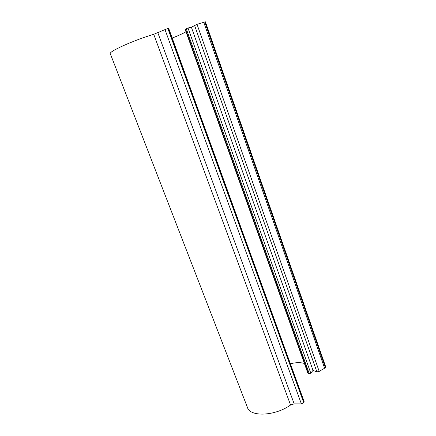 <?xml version="1.0" encoding="UTF-8"?>
<svg xmlns="http://www.w3.org/2000/svg" width="436" height="436" viewBox="0 0 436 436"><rect width="100%" height="100%" fill="white"/><g stroke="black" fill="none" stroke-linecap="round" stroke-linejoin="round"><path stroke-width="0.65" d="M313.015 370.382L191.388 27.239L197.028 24.323L205.411 21.827L325.659 366.72L324.597 368.207L319.207 371.407L316.879 371.848L313.015 370.382L310.797 373.156L309.244 373.696L307.849 373.129L185.115 29.332L187.992 27.986L310.797 373.156M304.399 363.466C300.584 362.316 295.913 362.409 290.387 363.749M304.094 401.551L304.028 402.27L168.301 28.362L168.694 28.367L304.094 401.551M303.75 402.722L301.369 403.872L294.175 403.867L290.567 405.022C275.051 416.2 249.975 417.132 247.419 407.382L110.319 53.77C108.101 51.835 133.22 40.412 153.734 34.297L167.822 28.444L303.75 402.722L304.028 402.27M167.822 28.444L168.301 28.362M185.987 31.779C182.771 33.61 178.182 35.708 172.215 38.074M191.388 27.239L187.992 27.986M290.567 405.022L153.734 34.297M294.175 403.867L157.827 32.744M164.939 29.435L301.369 403.872M205.122 21.822L325.572 367.194M204.724 21.893L325.338 367.575M197.028 24.323L319.207 371.407M203.721 22.171L324.597 368.207M308.399 373.51L185.48 29.049M186.232 28.645L309.244 373.696M194.543 25.343L316.879 371.848M304.137 401.649L168.694 28.367"/></g></svg>
